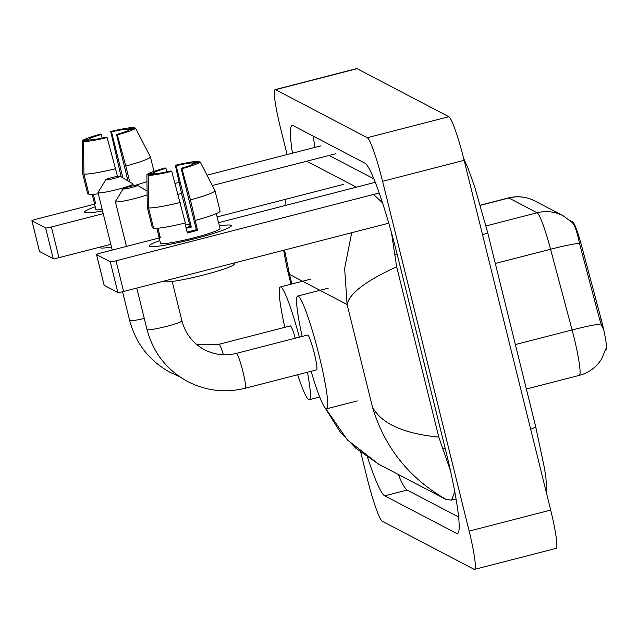 <?xml version="1.0" encoding="UTF-8"?>
<svg xmlns="http://www.w3.org/2000/svg" width="638" height="638" viewBox="0 0 638 638"><rect width="100%" height="100%" fill="white"/><g stroke="black" fill="none" stroke-linecap="round" stroke-linejoin="round"><path stroke-width="0.96" d="M570.181 220.541L572.677 221.841A28.566 2.935 75.6 0 1 581.76 246.459L601.068 318.888A28.566 2.935 75.6 0 1 605.948 349.552L605.749 349.6M602.463 327.996L599.592 319.271L579.456 243.269C577.079 231.658 574.631 224.696 572.111 222.383M84.854 212.518A42.323 3.892 166.1 0 1 95.198 206.784A42.323 3.892 166.1 0 0 84.543 212.183A42.323 3.892 166.1 0 0 84.854 212.518A42.323 3.892 166.1 0 0 85.221 212.653A42.323 3.892 166.1 0 0 102.566 210.987A42.323 3.892 166.1 0 1 84.854 212.518M320.747 145.895L207.015 175.187M179.118 182.372L175.043 183.425M94.552 204.168L36.39 219.145A5.287 0.486 -13.9 0 0 31.9 220.756A5.287 0.486 -13.9 0 0 31.94 220.796L39.532 251.484A5.287 0.486 166.1 0 1 39.492 251.436A5.287 0.486 166.1 0 1 39.508 251.38M45.641 227.965A5.287 0.486 -13.9 0 0 51.383 226.992L58.975 257.672A5.287 0.486 166.1 0 1 53.233 258.645L45.641 227.965L31.94 220.796M335.74 153.734L212.334 185.53M181.567 193.45L178.034 194.367M103.22 213.634L51.383 226.992M53.233 258.645L39.532 251.484M58.975 257.672L110.813 244.322M185.395 225.11L189.542 224.042M217.111 216.936L343.332 184.422M88.77 140.208L88.538 139.259A21.158 1.946 166.1 0 1 101.322 134.514L102.2 138.055M122.895 177.882L111.514 131.891A21.158 1.946 166.1 0 1 128.007 129.091L128.334 130.407M93.331 194.399L95.636 203.713A30.688 2.823 166.1 0 1 94.552 203.49A30.688 2.823 166.1 0 1 94.32 203.243A30.688 2.823 166.1 0 1 94.344 203.036L92.231 194.502M102.208 209.551A30.688 2.823 166.1 0 1 96.067 209.623A30.688 2.823 166.1 0 1 95.836 209.384L94.32 203.243M111.491 247.073A35.975 3.302 166.1 0 1 100.086 247.759A35.975 3.302 166.1 0 1 99.815 247.472L99.743 247.169M146.971 181.607A34.915 3.206 166.1 0 1 134.546 185.522M98.3 193.761A34.915 3.206 166.1 0 1 88.977 194.55L83.913 174.094L83.562 141.548L89.83 139.929A21.158 1.946 166.1 0 0 106.331 137.13L107.12 137.553L117.528 176.367M111.514 131.891L110.717 131.476L121.148 176.838M135.567 128.15A27.514 2.528 166.1 0 1 117.312 134.921L116.523 134.506A21.158 1.946 166.1 0 0 129.307 129.761L135.567 128.15L150.409 156.964L153.965 171.359M150.409 156.964A34.915 3.206 166.1 0 1 125.822 166.087L117.312 134.921M129.761 181.982L125.822 166.087M115.638 168.711A34.915 3.206 166.1 0 1 83.913 174.094M134.738 128.366L134.275 127.472L128.007 129.091M110.717 131.476A27.514 2.528 166.1 0 1 134.275 127.472M107.12 137.553A27.514 2.528 166.1 0 1 83.562 141.548M88.538 139.259L82.27 140.87L82.621 173.416L87.685 193.872L88.746 193.601M82.27 140.87A27.514 2.528 166.1 0 1 100.525 134.1L101.322 134.514M116.523 134.506L128.007 180.937M95.405 202.764L94.344 203.036M105.804 179.876A7.409 0.678 -13.9 0 0 113.803 178.52A7.409 0.678 -13.9 0 0 120.08 176.2A7.409 0.678 -13.9 0 0 120.072 176.2A7.409 0.678 -13.9 0 0 112.735 177.388A7.409 0.678 -13.9 0 0 105.764 179.749A7.409 0.678 -13.9 0 0 105.804 179.876M132.8 183.8A17.984 1.651 166.1 0 1 132.816 183.816A17.984 1.651 166.1 0 1 132.927 183.943A17.984 1.651 166.1 0 1 116.77 189.645A17.984 1.651 166.1 0 1 98.14 192.724A17.984 1.651 166.1 0 1 98.013 192.58A17.984 1.651 166.1 0 1 98.045 192.421L105.764 179.749M307.444 372.217A58.194 5.981 75.6 0 1 309.31 399.691A58.194 5.981 75.6 0 1 297.659 374.737M295.306 338.196A17.984 1.85 -104.4 0 0 290.298 325.922L218.962 344.297A17.984 1.85 -104.4 0 1 219.145 344.329A17.984 1.85 -104.4 0 1 223.428 354.776M284.795 327.342A58.194 5.981 75.6 0 1 280.273 286.98A58.194 5.981 75.6 0 1 299.35 337.151M123.174 188.96A7.409 0.678 -13.9 0 0 131.173 187.612A7.409 0.678 -13.9 0 0 137.457 185.291A7.409 0.678 -13.9 0 0 137.441 185.283A7.409 0.678 -13.9 0 0 130.104 186.471A7.409 0.678 -13.9 0 0 123.134 188.832A7.409 0.678 -13.9 0 0 123.174 188.96M147.107 194.837A17.984 1.651 166.1 0 1 128.621 200.037A17.984 1.651 166.1 0 1 115.518 201.815A17.984 1.651 166.1 0 1 115.382 201.672A17.984 1.651 166.1 0 1 115.422 201.504L123.134 188.832M316.647 369.849A17.984 1.85 -104.4 0 0 314.359 353.58A17.984 1.85 -104.4 0 0 307.675 335.006L236.331 353.388A17.984 1.85 -104.4 0 1 236.515 353.42A17.984 1.85 -104.4 0 1 243.014 371.954A17.984 1.85 -104.4 0 1 245.303 388.223L316.647 369.849M302.165 336.425A58.194 5.981 75.6 0 1 297.643 296.072A58.194 5.981 75.6 0 1 319.271 356.148A58.194 5.981 75.6 0 1 326.68 408.783A58.194 5.981 75.6 0 1 311.137 371.268M149.483 246.332A42.323 3.892 166.1 0 1 159.827 240.598A42.323 3.892 166.1 0 0 149.172 245.989A42.323 3.892 166.1 0 0 149.483 246.332A42.323 3.892 166.1 0 0 149.85 246.467A42.323 3.892 166.1 0 0 191.185 239.601A42.323 3.892 166.1 0 0 230.956 226.394A42.323 3.892 166.1 0 0 231.02 225.326A42.323 3.892 166.1 0 1 231.339 225.661A42.323 3.892 166.1 0 1 193.306 239.067A42.323 3.892 166.1 0 1 149.483 246.332M219.392 225.852A42.323 3.892 166.1 0 1 231.02 225.326A42.323 3.892 166.1 0 0 219.392 225.852M375.208 182.324L218.603 222.67M159.173 237.974L101.019 252.959A5.287 0.486 -13.9 0 0 96.529 254.57A5.287 0.486 -13.9 0 0 96.569 254.61L104.161 285.298A5.287 0.486 166.1 0 1 104.122 285.25A5.287 0.486 166.1 0 1 104.138 285.194M110.27 261.779A5.287 0.486 -13.9 0 0 116.012 260.806L123.605 291.486A5.287 0.486 166.1 0 1 117.863 292.459L110.27 261.779L96.569 254.61M379.155 193.011L116.012 260.806M117.863 292.459L104.161 285.298M123.605 291.486L388.741 223.18M153.399 174.022L153.168 173.073A21.158 1.946 166.1 0 1 165.952 168.328L166.821 171.869M199.367 162.18L198.904 161.286L192.636 162.905A21.158 1.946 166.1 0 0 176.144 165.705L191.328 227.064A21.158 1.946 -13.9 0 0 186.192 228.324M192.636 162.905L192.963 164.221M157.961 228.213L160.266 237.527A30.688 2.823 166.1 0 1 159.181 237.304A30.688 2.823 166.1 0 1 158.95 237.057A30.688 2.823 166.1 0 1 158.974 236.85L156.86 228.316M218.403 222.144A30.688 2.823 166.1 0 1 218.523 222.319L220.038 228.452A30.688 2.823 166.1 0 1 192.469 238.181A30.688 2.823 166.1 0 1 160.696 243.437A30.688 2.823 166.1 0 1 160.465 243.198L158.95 237.057M218.523 222.319A30.688 2.823 166.1 0 1 218.491 222.526L216.29 213.61M184.892 223.085L187.333 232.934A30.688 2.823 166.1 0 0 197.525 230.31L190.451 199.901L181.942 168.735L181.144 168.32L196.337 229.688A21.158 1.946 -13.9 0 1 187.117 232.08M234.042 263.039L234.282 264.004A35.975 3.302 166.1 0 1 201.959 275.401A35.975 3.302 166.1 0 1 164.716 281.573A35.975 3.302 166.1 0 1 164.444 281.286L164.373 280.983M176.144 165.705L175.346 165.29L182.021 195.491L190.14 226.442A30.688 2.823 166.1 0 0 185.977 227.471M181.144 168.32A21.158 1.946 166.1 0 0 193.928 163.575L200.196 161.964L215.03 190.778L220.094 211.234A34.915 3.206 166.1 0 1 195.515 220.357M185.323 222.981A34.915 3.206 166.1 0 1 153.606 228.364L148.542 207.908L148.191 175.362L154.46 173.743A21.158 1.946 166.1 0 0 170.952 170.944L171.75 171.359L185.323 222.981M215.03 190.778A34.915 3.206 166.1 0 1 190.451 199.901M180.259 202.525A34.915 3.206 166.1 0 1 148.542 207.908M175.346 165.29A27.514 2.528 166.1 0 1 198.904 161.286M200.196 161.964A27.514 2.528 166.1 0 1 181.942 168.735M171.75 171.359A27.514 2.528 166.1 0 1 148.191 175.362M153.168 173.073L146.899 174.684L147.25 207.23L152.315 227.686L153.367 227.415M146.899 174.684A27.514 2.528 166.1 0 1 165.154 167.914L165.952 168.328M160.034 236.578L158.974 236.85M191.328 227.064L190.14 226.442M197.525 230.31L196.337 229.688M287.084 154.563L280.481 127.903A42.323 4.354 75.6 0 1 275.09 89.623L356.626 68.617A42.323 4.354 75.6 0 1 357.065 68.689L448.833 116.706A42.323 4.354 75.6 0 1 464.129 160.321L550.69 510.097A42.323 4.354 75.6 0 1 556.081 548.377L474.544 569.383A42.323 4.354 75.6 0 1 474.106 569.311L382.337 521.294A42.323 4.354 75.6 0 1 367.041 477.679L360.757 452.294M275.09 89.623A42.323 4.354 75.6 0 1 275.528 89.695L367.297 137.712A42.323 4.354 75.6 0 1 382.593 181.328L469.153 531.103A42.323 4.354 75.6 0 1 474.544 569.383M367.52 457.286A90.995 9.355 -104.4 0 0 384.698 495.822L456.561 533.416A90.995 9.355 -104.4 0 0 457.494 533.583A90.995 9.355 -104.4 0 0 445.914 451.281L397.825 256.954A90.995 9.355 -104.4 0 0 364.936 163.184L293.073 125.582A90.995 9.355 -104.4 0 0 292.14 125.423A90.995 9.355 -104.4 0 0 292.427 153.184M398.264 474.425A90.995 9.355 -104.4 0 0 407.116 490.04L458.658 517.011M313.402 136.221A90.995 9.355 -104.4 0 0 314.853 147.41M373.796 178.799L329.136 155.441M306.719 161.215L356.347 187.181M374.666 195.491L382.449 202.756M391.509 232.91L396.661 266.812L438.8 437.102L450.5 470.82M454.782 491.651L451.576 500.144L446.329 499.578C409.133 478.181 384.523 447.39 372.504 407.211C381.572 423.68 403.671 433.649 438.8 437.102M325.452 408.184L347.479 440.037L378.725 464.209L446.329 499.578M378.725 464.209L355.821 448.195L339.934 431.647L323.689 405.656M396.661 266.812C365.941 280.84 349.417 293.408 347.096 304.517L344.648 268.518L351.705 232.726M284.58 250.016L289.477 274.38L286.893 267.657L290.984 284.221M572.677 221.841L571.839 222.056M581.76 246.459L580.277 246.842M601.068 318.888L599.592 319.271M606.1 348.276L601.562 359.034L599.728 361.722C594.472 368.581 587.67 373.134 579.312 375.367A42.323 4.354 -104.4 0 0 573.921 337.087A42.323 4.354 -104.4 0 0 572.087 329.942L550.57 249.243A42.323 4.354 -104.4 0 0 537.108 212.773L508.869 197.995A37.036 36.677 -62.4 0 1 534.899 200.978L563.139 215.756A37.036 36.677 117.6 0 0 537.108 212.773L485.981 225.94M579.456 243.269A37.036 3.015 165.1 0 0 550.57 249.243L495.303 263.478M480.358 205.34L508.869 197.995A42.323 4.354 -104.4 0 0 508.438 197.924L480.31 205.165M601.076 323.968A37.036 3.015 165.1 0 0 572.087 329.942L515.368 344.56M179.453 376.556L170.49 372.536C149.452 361.044 135.838 343.667 129.65 320.428A17.984 1.651 -13.9 0 0 129.785 320.571A17.984 1.651 -13.9 0 0 144.284 318.474M245.303 388.223C225.31 393.12 206.162 390.927 187.859 381.628C166.829 370.128 153.216 352.758 147.019 329.519A17.984 1.651 -13.9 0 0 147.155 329.655A17.984 1.651 -13.9 0 0 165.776 326.576A17.984 1.651 -13.9 0 0 181.942 320.874L172.18 281.446M530.649 429.127A16.931 1.555 -13.9 0 0 535.697 426.702L487.607 232.384L474.68 186.83L468.324 168.99L463.627 158.312M482.559 234.808A16.931 1.555 -13.9 0 0 487.607 232.384M372.504 407.211L347.096 304.517L289.477 274.38L291.861 283.998M469.153 531.103L550.69 510.097M382.593 181.328L464.129 160.321M367.297 137.712L448.833 116.706M275.528 89.695L357.065 68.689M458.236 532.985L456.561 533.416M407.116 490.04L384.698 495.822M397.067 253.924L394.611 254.554M445.157 448.243L442.7 448.881M572.533 222.75L563.139 215.756M534.899 200.978C526.462 196.687 517.641 195.667 508.438 197.924M579.312 375.367L526.366 389.013M31.9 220.756L39.492 251.436M196.36 344.233L218.962 344.297M120.08 176.2L132.816 183.816M133.374 185.738L132.927 183.943M309.31 399.691L319.734 397.003M280.273 286.98L310.85 279.109M129.65 320.428L122.552 291.749M112.232 250.072L98.013 192.58M181.942 320.874C185.395 333.794 192.923 343.419 204.543 349.752C214.631 354.887 225.23 356.1 236.331 353.388M137.457 185.291L147.067 191.033M326.68 408.783L357.256 400.903M297.643 296.072L328.219 288.193M147.019 329.519L136.771 288.097M126.452 246.412L115.382 201.672M96.529 254.57L104.122 285.25M546.949 494.976L545.921 477.782L544.573 468.699L535.697 426.702M456.098 498.98L451.576 500.144M286.885 267.657L283.647 250.256M284.811 205.611L286.143 199.152"/></g></svg>
